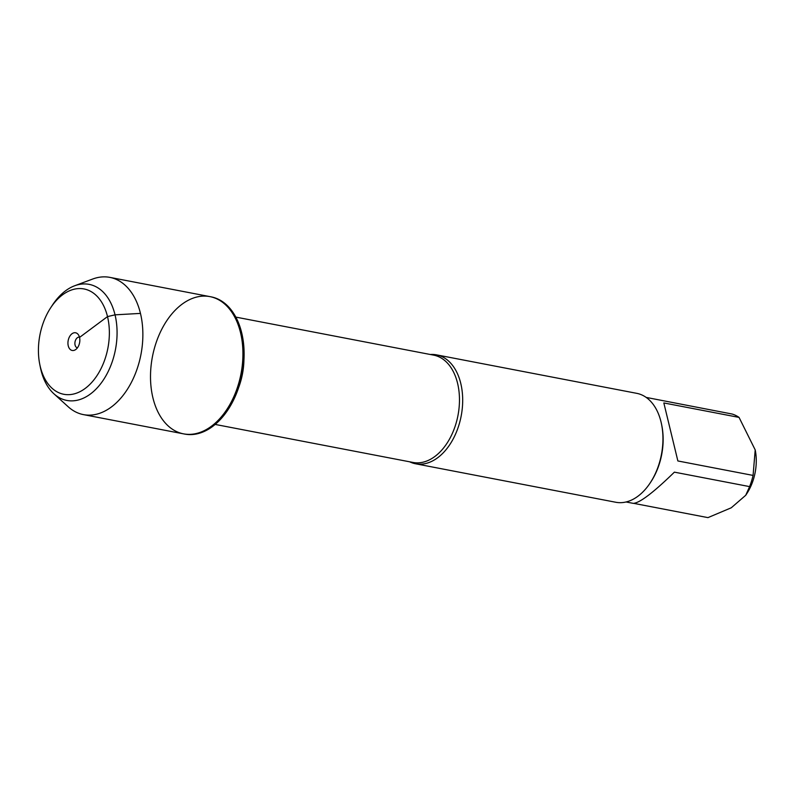 <?xml version="1.0" encoding="UTF-8"?>
<svg xmlns="http://www.w3.org/2000/svg" width="795" height="795" viewBox="0 0 795 795"><rect width="100%" height="100%" fill="white"/><g stroke="black" fill="none" stroke-linecap="round" stroke-linejoin="round"><path stroke-width="1.19" d="M241.7 332.866A69.88 45.106 -79.1 0 0 211.092 296.843L209.91 296.615A69.88 45.106 100.9 0 1 240.517 332.638A69.88 45.106 100.9 0 1 229.974 404.367A69.88 45.106 100.9 0 1 183.536 433.851A69.88 45.106 100.9 0 1 152.431 356.716A69.88 45.106 100.9 0 1 209.91 296.615A69.88 45.106 -79.1 0 1 241.014 373.749A69.88 45.106 -79.1 0 1 183.536 433.851L184.718 434.08A69.88 45.106 -79.1 0 0 231.156 404.595A69.88 45.106 -79.1 0 0 241.7 332.866M755.17 449.751A41.231 26.613 100.9 0 1 755.25 450.149A41.231 26.613 100.9 0 1 754.624 474.983A41.231 26.613 100.9 0 1 746.922 493.447L745.73 495.275L731.261 507.786L707.947 517.625L634.013 503.414M646.166 397.411L732.046 414.016A53.245 34.364 100.9 0 1 739.052 417.405L755.2 449.91L753.084 475.42A53.245 34.364 100.9 0 1 749.606 486.61L745.72 495.275M415.547 463.773L615.797 502.261A55.461 35.795 -79.1 0 0 650.38 482.635L651.085 481.561A53.245 34.364 -79.1 0 0 661.828 425.653L661.579 424.391A55.461 35.795 -79.1 0 0 661.033 421.926A55.461 35.795 -79.1 0 0 636.735 393.336L436.485 354.848A55.461 35.795 100.9 0 1 460.772 383.438A55.461 35.795 100.9 0 1 452.405 440.37A55.461 35.795 100.9 0 1 415.547 463.773A55.461 35.795 100.9 0 1 409.683 461.816M749.606 486.61L674.389 472.151C653.361 492.632 639.667 503.036 633.297 503.364L626.062 501.983M739.052 417.405L663.835 402.946L677.867 460.961L753.084 475.42M430.314 354.491A55.461 35.795 100.9 0 1 436.485 354.848M650.38 482.635A55.461 35.795 -79.1 0 0 661.579 424.391M74.651 285.773L92.717 279.025A69.88 45.106 100.9 0 1 109.849 277.375A69.88 45.106 100.9 0 1 140.944 354.51A69.88 45.106 100.9 0 1 83.465 414.622A69.88 45.106 100.9 0 1 68.161 406.732L53.891 393.773A59.088 38.14 -79.1 0 0 115.444 349.611A59.088 38.14 -79.1 0 0 74.651 285.773A59.088 38.14 -79.1 0 0 52.301 305.3L50.572 307.943A53.633 34.622 100.9 0 1 103.439 305.35A53.633 34.622 100.9 0 1 89.497 384.76A53.633 34.622 100.9 0 1 40.277 366.644A53.633 34.622 100.9 0 1 39.75 364.259A53.633 34.622 100.9 0 1 50.572 307.943M77.403 347.852A5.456 3.528 100.9 0 1 75.038 341.84A5.456 3.528 100.9 0 1 79.46 337.14M68.251 345.825A9.003 5.813 -79.1 0 0 75.197 349.88A9.003 5.813 -79.1 0 0 79.54 337.418A9.003 5.813 -79.1 0 0 78.158 334.437A9.003 5.813 -79.1 0 0 70.785 334.884A9.003 5.813 -79.1 0 0 68.251 345.825M39.75 364.259L40.366 367.35A59.088 38.14 -79.1 0 0 40.952 369.973A59.088 38.14 -79.1 0 0 53.891 393.773M140.457 313.399L115.027 314.84L107.504 316.599L79.54 337.418M215.197 424.431L413.022 462.452A54.646 35.268 -79.1 0 0 449.344 439.397A54.646 35.268 -79.1 0 0 457.582 383.299A54.646 35.268 -79.1 0 0 433.653 355.136L235.827 317.106M243.926 360.254A54.646 35.268 100.9 0 1 238.719 387.364M83.465 414.622L183.536 433.851M109.849 277.375L209.91 296.615"/></g></svg>
